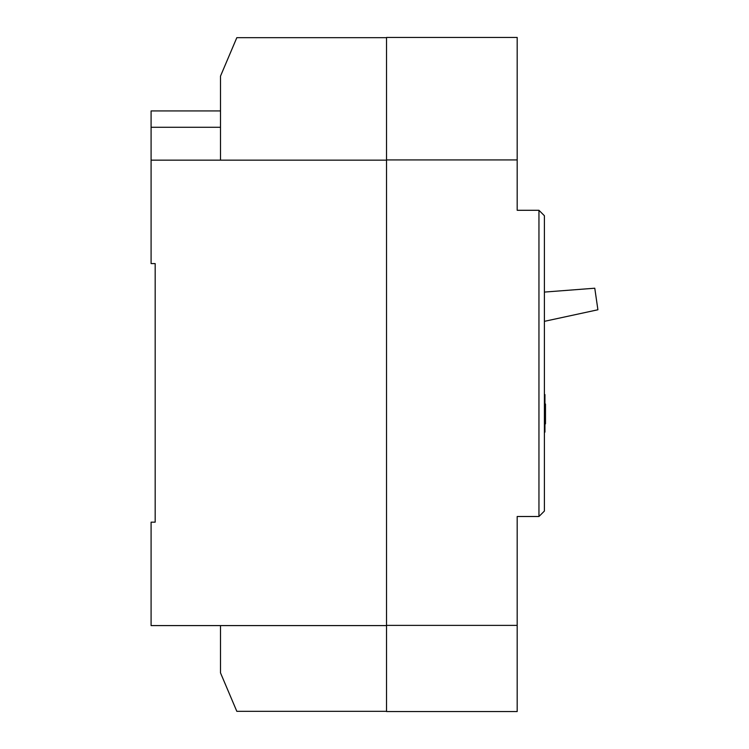 <?xml version="1.0" encoding="UTF-8"?>
<svg xmlns="http://www.w3.org/2000/svg" width="749" height="749" viewBox="0 0 749 749"><rect width="100%" height="100%" fill="white"/><g stroke="black" fill="none" stroke-linecap="round" stroke-linejoin="round"><path stroke-width="1.12" d="M538.952 210.291L544.401 215.731L544.401 511.052L538.952 516.501L538.952 210.291L517.184 210.291L517.184 37.45L386.531 37.45L386.531 711.55L517.184 711.55L517.184 625.378L386.531 625.378M538.952 516.501L517.184 516.501L517.184 625.378M517.184 159.93L386.531 159.93M544.401 432.126L544.944 432.126L544.944 394.564L544.401 394.564M544.944 423.85L545.487 423.85L544.944 424.103M545.487 423.85L545.487 404.02L544.944 404.02M545.487 404.273L544.944 404.273M545.487 413.392L544.944 413.392M545.487 418.504L544.944 418.504M544.401 321.34L597.908 309.768L594.772 288.215L544.401 292.082M386.531 625.593L151.092 625.593L151.092 522.165L155.174 522.165L155.174 263.582L151.092 263.582L151.092 110.936L220.496 110.936M386.531 37.665L236.824 37.665L220.496 76.145L220.496 160.155M220.496 625.593L220.496 672.855L236.824 711.335L386.531 711.335M151.092 160.155L386.531 160.155M151.092 127.274L220.496 127.274"/></g></svg>
